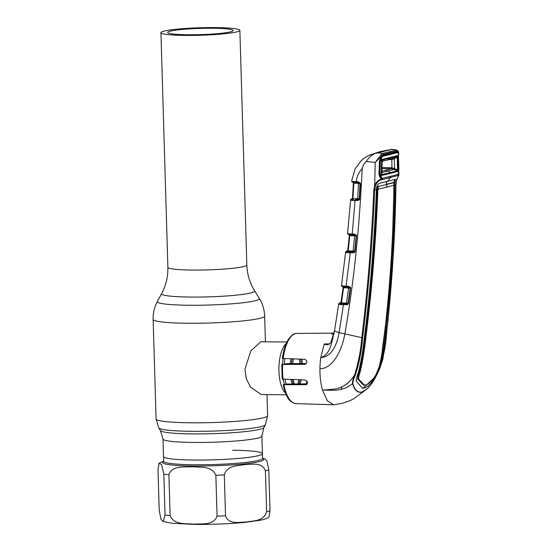 <?xml version="1.0" encoding="UTF-8"?>
<svg xmlns="http://www.w3.org/2000/svg" width="552" height="552" viewBox="0 0 552 552"><rect width="100%" height="100%" fill="white"/><g stroke="black" fill="none" stroke-linecap="round" stroke-linejoin="round"><path stroke-width="0.83" d="M213.417 28.269A32.74 3.112 -1.7 0 0 167.67 32.478A32.74 3.112 -1.7 0 0 187.369 34.741A32.74 3.112 -1.7 0 0 233.117 30.532A32.74 3.112 -1.7 0 0 213.417 28.269M184.685 35.411A39.489 3.754 -1.7 0 0 239.865 30.332A39.489 3.754 -1.7 0 0 216.101 27.6A39.489 3.754 -1.7 0 0 160.922 32.678A39.489 3.754 -1.7 0 0 184.685 35.411M163.544 461.693L163.654 461.313A49.473 4.699 -1.7 0 0 193.421 464.736A49.473 4.699 -1.7 0 0 262.559 458.381L262.421 453.675A49.473 4.699 178.3 0 1 193.283 460.037A49.473 4.699 178.3 0 1 163.516 456.614A49.473 4.699 -1.7 0 0 193.283 460.037A49.473 4.699 -1.7 0 0 262.421 453.675A49.473 4.699 -1.7 0 0 232.647 450.253M299.398 359.159A26.427 10.536 -89.3 0 1 299.853 363.692M298.853 379.748A26.427 10.536 -89.3 0 1 297.811 383.964M286.902 341.971L260.744 341.805L250.898 350.83L244.895 369.253L246.42 379.072L250.636 387.173L261.151 394.521L286.281 394.825M285.619 393.286A26.427 10.536 -89.3 0 1 278.905 368.308A26.427 10.536 -89.3 0 1 286.205 343.489M294.354 383.992A26.427 10.536 -89.3 0 1 293.374 379.576M292.76 363.761A26.427 10.536 -89.3 0 1 293.353 358.952M163.116 521.481L161.094 519.522L159.211 510.441L157.996 469.538L159.093 463.225L161.515 464.467L163.834 474.202L165.048 515.106L163.116 521.481L172.362 523.289L194.656 524.4C212.437 524.545 229.246 523.869 245.081 522.371L260.703 520.163C265.077 519.156 267.817 518.162 268.921 517.183L270.018 510.869L268.803 469.966L266.92 460.879L264.898 458.926L262.559 458.236M266.63 511.711C263.752 521.592 253.12 520.612 246.302 522.033C239.444 521.999 228.88 525.021 225.52 515.816L224.305 474.913C227.182 465.032 237.815 466.012 244.633 464.598C251.491 464.632 262.055 461.61 265.415 470.808L266.63 511.711A58.726 5.582 -1.7 0 0 270.018 510.869M217.06 516.161C213.762 525.67 201.577 523.51 193.835 524.145C186.058 523.331 173.983 525.2 170.119 515.602L168.905 474.699C172.203 465.191 184.382 467.351 192.13 466.716C199.907 467.53 211.982 465.66 215.846 475.258L217.06 516.161A58.726 5.582 -1.7 0 0 225.52 515.816M348.995 234.041L348.512 234.352L348.664 233.979M348.622 234.145A0.883 0.876 34.2 0 1 349.043 234.248M349.478 234.772A0.883 0.876 34.2 0 1 349.506 235.117L349.795 235.38M347.85 250.567L347.698 250.987A0.883 0.876 35.8 0 1 347.015 251.332L347.429 251.215M347.594 233.248L348.429 233.875A0.883 0.766 125.1 0 0 348.836 234.703A0.883 0.876 3.5 0 1 349.34 235.58L347.684 250.987A0.883 0.876 -1.5 0 1 347.035 251.746L354.508 251.602A0.883 0.876 -16.3 0 0 354.667 251.194L356.219 236.104L355.509 235.111M347.76 250.435L346.38 251.443L347.035 251.746A0.883 0.787 -94.2 0 0 346.463 252.554L346.083 252.519A0.883 0.821 -79.2 0 1 346.87 251.698L347.015 251.332M347.311 252.65A0.883 0.697 -77.4 0 1 347.891 251.829A0.883 0.414 -89.9 0 0 348.181 250.946L353.107 250.953A0.883 0.414 -89.9 0 1 352.735 251.871L348.609 251.864A0.883 0.635 -87.4 0 0 348.015 252.74L346.463 252.554M346.083 252.519L345.545 252.216L346.083 252.519M347.629 233.399A0.883 0.869 133.9 0 0 347.891 234.11L347.581 233.296L350.686 199.438A0.883 0.876 -139.9 0 1 351.32 199.127L351.652 199.375A0.883 0.842 103.4 0 0 350.851 200.217L350.485 199.934M348.484 234.352A0.883 0.869 133.9 0 0 348.512 234.352L348.836 234.703M348.429 233.875L354.508 234.186L356.516 235.311L355.129 251.339L353.107 250.953L354.674 235.801L349.34 235.58L349.506 235.117M354.508 234.186A0.883 0.421 92.4 0 0 354.895 235.021A0.883 0.421 92.4 0 0 354.943 235.014L349.554 234.807A0.883 0.414 -87.6 0 1 349.809 235.6L348.181 250.946L347.387 251.236M354.412 235A0.883 0.414 -87.6 0 1 354.674 235.801L356.212 236.09L354.667 251.194M350.665 234.807L351.072 234.835A0.883 0.58 94.4 0 0 351.148 234.835M348.988 233.958A0.883 0.724 76 0 0 349.554 234.807M350.554 233.972A0.883 0.58 94.4 0 0 351.072 234.835L352.59 234.924A0.883 0.421 92.4 0 0 352.638 234.924M355.433 199.61L359.131 199.189A0.883 0.876 1.5 0 0 359.214 198.865L359.483 194.428L359.214 198.865L357.689 198.651L358.51 183.374L353.37 183.119L352.459 198.651L357.689 198.651A0.883 0.421 -89.8 0 1 357.303 199.576L355.433 199.61A0.883 0.421 90.2 0 0 355.046 200.535L352.21 234.089A0.883 0.421 92.4 0 0 352.59 234.924L355.674 235.173M356.516 235.311L356.137 235.635L354.943 235.014M356.675 236.228L355.778 235.228M355.129 251.339L354.819 252.14L353.239 252.83A0.883 0.414 -89.9 0 1 353.618 251.912L352.735 251.871M354.819 252.14L354.508 251.602M353.239 252.83L350.23 252.823A0.883 0.414 -89.9 0 1 350.61 251.905M341.357 285.329L342.226 285.957L346.076 286.184L350.23 252.823L348.015 252.74M344.372 286.06A0.883 0.58 94.3 0 0 344.89 286.93L344.89 286.93A0.883 0.58 94.3 0 0 344.965 286.93L342.626 286.805A0.883 0.759 124.5 0 1 342.509 286.743L343.109 287.454A0.883 0.876 -8.9 0 1 343.109 287.709L343.192 287.233L343.109 287.709L343.599 287.689L341.453 302.869L348.105 303.158L350.161 288.227L343.599 287.689A0.883 0.407 -87.7 0 0 343.351 286.909L342.626 286.805L343.351 286.909A0.883 0.724 76.1 0 1 342.785 286.046M344.476 286.902L348.836 287.116A0.883 0.407 92.3 0 1 348.457 286.281L346.076 286.184A0.883 0.407 92.3 0 0 346.449 287.019A0.883 0.407 92.3 0 0 346.497 287.019L344.965 286.93M349.533 287.233L348.836 287.116A0.883 0.407 92.3 0 0 348.885 287.116L346.497 287.019M348.457 286.281L350.396 287.254L350.044 287.654L348.885 287.116M350.044 287.654L350.044 287.654A0.883 0.876 -21.2 0 1 350.154 288.213L348.098 303.138L348.567 303.324L348.181 304.166L348.105 303.158A0.883 0.876 151 0 1 347.912 303.572L346.152 303.8A0.883 0.414 90.1 0 0 346.518 302.875L348.588 287.889A0.883 0.407 -87.7 0 0 348.333 287.095M350.396 287.254L350.623 288.385L350.161 288.227M350.623 288.385L348.567 303.324M341.357 285.412A0.883 0.876 151.5 0 0 341.46 285.95L345.655 251.891A0.883 0.876 -150.5 0 0 345.545 252.216M342.226 285.957A0.883 0.759 124.5 0 0 342.509 286.743L341.46 285.95M342.73 286.861A0.883 0.876 -8.9 0 1 343.109 287.454L340.929 302.786A0.883 0.876 -153 0 0 340.929 302.786A0.883 0.876 -153 0 1 340.184 303.262L340.605 303.131M348.181 304.166L346.663 304.766L339.68 304.483A0.883 0.78 -92.3 0 1 340.273 303.683A0.883 0.876 164.4 0 0 340.957 302.945L343.109 287.709M340.957 302.945L341.453 302.869A0.883 0.414 90.1 0 1 341.157 303.766L347.029 303.835A0.883 0.414 -89.9 0 0 346.663 304.766M339.68 304.483L339.349 304.456A0.883 0.807 -80.7 0 1 340.115 303.648L341.157 303.766A0.883 0.683 -79.3 0 0 340.584 304.587M346.152 303.8L341.833 303.793A0.883 0.621 -87.5 0 0 341.253 304.669M395.48 179.324L378.927 183.436L376.988 185.927L376.416 189.557L374.732 189.853C372.655 239.464 368.639 288.751 362.685 337.714C361.65 350.734 359.193 363.216 355.322 375.153L354.563 374.994C358.351 363.099 360.76 350.658 361.788 337.686L339.094 332.58L343.441 304.759A0.883 0.414 -89.9 0 1 343.806 303.835M339.349 304.456L338.666 304.131A0.883 0.876 17.8 0 1 338.7 303.993L338.7 303.993A0.883 0.876 17.8 0 1 339.501 303.386L340.115 303.648L340.184 303.262M341.019 302.192L339.646 303.124A0.883 0.876 37.4 0 0 338.983 303.462L338.666 304.131M362.685 337.714L361.788 337.686C367.742 288.73 371.737 239.458 373.78 189.853L374.739 185.175L375.208 162.405L366.266 161.543C364.182 163.426 362.823 165.759 362.188 168.546C359.393 229.073 353.597 284.252 344.793 334.077C342.337 348.616 333.546 368.639 319.939 368.757A35.825 14.283 90.7 0 1 320.788 357.579L324.224 343.993C326.798 345.38 329.006 344.848 330.862 342.412L334.595 330.413A8.811 1.559 -170.4 0 0 339.094 332.58C337.348 343.537 331.98 357.082 320.788 357.579C330.972 354.708 332.049 339.728 334.595 330.413L338.652 304.221M329.537 343.827L324.224 343.993L327.736 344.31C328.764 344.482 329.806 343.827 330.862 342.35L330.91 342.316M330.862 342.412L334.05 333.249M333.898 333.932L331.573 333.939L334.008 333.442M333.967 333.622L331.704 333.919M331.573 333.939L334.05 333.256M350.072 287.709L350.582 287.723M347.022 384.061L347.118 383.578M347.035 304.745L347.532 304.621M307.271 383.881L285.86 384.061L283.121 384.772C285.915 394.887 287.64 401.939 295.982 403.615L333.684 404.782L327.37 400.821L322.492 390.161C320.719 383.771 319.863 376.637 319.939 368.757M283.266 384.703L306.174 384.703M342.15 386.738L341.074 389.367M306.601 384.537L305.704 384.758C308.306 383.233 308.057 381.625 304.952 379.948L282.334 379.051M306.194 363.637L287.468 363.582L281.775 364.499L282.21 379.114M281.906 364.444L304.98 364.396M305.456 364.216L304.49 364.458C307.498 362.781 307.643 361.077 304.945 359.345L282.486 358.414M370.606 384.965L367.315 388.712L354.487 398.254C352.121 399.855 347.76 401.614 341.405 403.533L333.684 404.782M375.118 378.065L379.569 369.129C383.564 357.158 385.952 344.69 386.717 331.738C392.155 282.907 395.232 233.855 395.936 184.582L396.591 180.228C398.082 177.04 398.634 175.439 398.254 175.439L382.115 179.683L381.025 179.724L381.239 179.138C378.7 179.704 376.533 181.718 374.739 185.175L375.643 185.437L374.732 189.853L373.78 189.853M355.322 375.153C353.866 378.258 353.032 381.046 352.818 383.509C354.591 389.905 357.613 392.741 361.877 392.037C366.259 390.616 370.716 385.917 375.243 377.934M395.936 184.506L393.1 258.564L387.98 320.947L382.943 358.855L379.576 369.115L379.307 368.839L379.569 369.129L375.236 377.954C372.227 383.495 367.487 388.787 367.315 388.712L361.746 392.203C357.482 392.934 354.418 390.091 352.549 383.674C352.473 381.163 353.142 378.272 354.563 374.994C350.824 381.018 346.014 385.234 340.135 387.628L335.478 388.974L322.492 390.161C331.207 389.726 341.564 392.527 352.549 383.674L352.818 383.509M376.416 189.557C374.477 239.161 370.482 288.42 364.423 337.341C363.264 349.016 361.325 360.421 358.607 371.558L356.537 377.934L356.261 381.184L362.629 388.249L364.092 388.084C367.839 386.904 371.703 382.991 375.684 376.361L374.932 376.34M365.5 328.392L366.169 328.267L365.113 336.989C363.892 348.595 362.015 359.987 359.469 371.151L357.972 376.05L357.724 379.127L363.533 385.158L365.624 384.999C368.929 383.964 372.358 380.576 375.905 374.836L379.341 366.438C381.894 355.246 383.688 343.875 384.716 332.325C390.326 283.576 393.383 234.572 393.887 185.313L377.906 189.288C376.064 238.871 372.076 288.109 365.941 336.996C364.713 348.595 362.843 359.987 360.346 371.158L358.876 376.057L357.972 376.05M373.193 378.769L363.161 388.056L362.167 388.215M357.724 379.127L358.641 379.127L358.876 376.057M358.641 379.127L364.458 385.151M386.642 187.411A14.683 13.393 76 0 1 386.973 184.423L394.038 182.533L393.887 185.313M378.465 186.403L386.973 184.423L378.465 186.403L377.906 189.288M378.134 187.128L377.32 186.99L377.085 189.226L376.416 205.682C374.573 244.577 371.42 283.279 366.949 321.781L366.169 328.267L365.521 328.219M377.699 186.369L377.32 186.99M386.973 181.587A15.559 14.193 76 0 0 386.145 184.396L393.183 182.519M393.252 183.029L393.162 182.519L394.038 182.533M381.115 359.262L386.552 316.848C388.297 300.274 389.836 281.541 391.168 260.647L392.7 231.778L393.748 194.973M393.893 184.968L394.501 179.345M393.893 194.932L394.059 184.913L394.873 184.968C394.273 234.241 391.209 283.273 385.682 332.062C384.723 343.682 382.86 355.067 380.087 366.224L375.684 376.361M376.416 205.682L375.726 205.813M376.015 199.403L376.692 199.258M377.906 189.239L376.429 189.35M395.411 179.338L394.88 184.92M394.873 184.968L395.977 184.547L396.64 180.166C397.116 178.13 399.4 174.639 398.875 174.894L398.868 172.452L398.24 174.922A0.883 0.828 73.2 0 1 397.999 175.522A0.883 0.697 58.4 0 0 397.868 174.349M397.902 173.804L398.496 174.473L398.254 175.439M398.496 174.846L398.875 174.894M398.744 153.214L398.351 151.69L396.95 150.986L383.523 154.325A0.883 0.78 -101.3 0 0 382.798 153.421L377.678 152.911L391.796 149.406L396.681 150.054L391.975 149.309M391.706 149.33L391.071 149.454L391.706 149.33M383.523 154.325L381.584 155.857L380.735 155.126L382.798 153.421L396.184 150.089A0.883 0.821 -107.4 0 1 396.95 150.986M381.025 179.724C378.838 180.359 377.044 182.263 375.643 185.437M381.625 179.055L381.335 178.262A0.883 0.752 -58.8 0 1 381.625 179.055A0.883 0.773 -102 0 1 381.404 179.642A0.883 0.849 -61 0 0 381.335 178.262L381.922 178.296L380.604 177.461M382.115 179.683L382.184 178.241M381.239 179.138L381.253 178.758C380.031 177.799 379.265 176.122 378.948 173.742L379.252 173.618M378.948 173.742L379.445 161.639M379.148 161.736L381.584 156.216L382.743 155.353L381.494 156.72C380.335 158.355 379.403 160.811 379.617 161.688L379.424 173.666C379.555 175.508 380.114 176.978 381.087 178.075M396.191 153.001L397.53 151.676L398.351 152.048L397.819 152.752L397.129 152.414L381.653 156.54M390.361 154.263L390.74 153.525L397.53 151.676M382.743 155.353L390.74 153.525M390.271 176.557A0.883 0.807 76.3 0 1 390.305 177.799A14.683 13.393 76 0 0 387.987 181.332M397.895 174.322A0.883 0.738 33.5 0 1 398.24 174.922M398.351 151.69L397.806 150.882L398.71 154.663M396.681 150.054L398.247 151.172L398.716 154.746M381.584 156.216L375.325 162.302L380.735 155.126M377.678 152.911L375.422 153.373C371.855 154.801 368.805 157.527 366.266 161.543M369.543 155.174L375.422 153.373M384.737 151.158L380.211 151.579L370.64 154.726C366.466 156.506 363.292 158.527 361.105 160.791L362.554 159.507M352.48 198.334L351.32 199.127M352.238 198.955L352.459 198.651A0.883 0.876 15.5 0 1 352.424 198.823A0.883 0.876 43.7 0 1 351.879 199.044L351.838 199.431A0.883 0.793 82.3 0 0 351.3 200.252L350.851 200.217M352.424 198.823A0.883 0.876 15.5 0 1 351.838 199.431L352.638 199.513A0.883 0.711 105.9 0 0 352.066 200.341L351.3 200.252M352.438 181.463A0.883 0.766 126.4 0 0 352.714 182.201L352.031 181.774A0.883 0.869 128.7 0 1 351.714 181.022L352.997 181.56A0.883 0.731 75.5 0 0 353.57 182.401A0.883 0.421 -87.6 0 1 353.825 183.174L352.921 198.637A0.883 0.421 -89.8 0 1 352.638 199.513L353.494 199.569A0.883 0.635 92.7 0 0 352.9 200.459L352.066 200.341M359.131 199.189L359.504 199.617L357.779 200.542A0.883 0.421 90.2 0 1 358.158 199.617L357.303 199.576M357.779 200.542L352.9 200.459M351.879 199.044L352.273 198.934M353.825 183.174L352.928 182.332M360.014 183.423L358.745 182.615A0.883 0.421 -87.6 0 0 358.793 182.608L360.49 183.733L360.035 183.643L359.483 194.428L360.014 183.423A0.883 0.876 7.6 0 1 360.035 183.637L358.51 183.374A0.883 0.421 -87.6 0 0 358.248 182.588M358.793 182.608L356.675 182.519A0.883 0.421 -87.6 0 1 356.626 182.519L358.745 182.615A0.883 0.421 -87.6 0 1 358.358 181.787L360.456 183.298M352.997 181.56L354.501 181.567A0.883 0.593 94.6 0 0 355.026 182.429L356.626 182.519A0.883 0.421 -87.6 0 1 356.24 181.698L358.358 181.787M354.501 181.567L356.24 181.698C356.896 176.495 358.876 172.114 362.188 168.546M354.639 182.401L355.026 182.429A0.883 0.593 94.6 0 0 355.108 182.422L352.866 182.284L352.776 181.587M356.675 182.519L355.108 182.422M353.57 182.401L352.866 182.284A0.883 0.876 19.7 0 1 353.37 183.119L352.459 198.651M352.031 181.774L351.645 180.897L355.046 168.988L361.105 160.791M360.49 183.733L359.504 199.617M359.214 198.872L359.669 198.975M355.095 251.539L354.501 251.65M397.744 171.527L382.432 175.336L381.708 173.852L381.901 161.018L382.598 159.328L397.661 155.581L398.158 156.975L398.247 169.74L397.744 171.527A0.883 0.828 -108.1 0 0 397.302 170.734L391.589 168.698A0.883 0.352 90.7 0 0 391.913 167.732A0.883 0.352 90.7 0 0 391.913 167.711L391.844 159.576A0.883 0.352 90.7 0 0 391.706 158.969M398.158 156.975L391.913 159.576L389.608 159.549M381.86 171.23L391.609 168.698A0.883 0.345 90.7 0 0 391.934 167.711L397.516 169.823L397.267 156.32L382.232 160.052A0.883 0.773 -102.5 0 0 382.598 159.328M390.781 157.465L387.863 159.79L394.218 158.058L394.625 168.47L394.335 169.347L387.925 171.106L390.388 172.645L397.302 170.734L397.516 169.823L398.247 169.74M381.839 172.514L387.925 171.106L385.482 170.368M398.489 173.273L398.358 153.221L398.854 168.974L398.489 173.273L397.578 174.563L382.612 178.282L381.287 177.551L380.087 173.638L379.424 173.59M379.617 161.605L380.28 161.653L380.087 173.638M398.358 153.221L397.495 152.614L382.798 156.271L381.591 157.389L380.28 161.653M381.087 157.299L382.798 156.271M381.591 157.389L381.287 177.551M390.809 173.438L390.388 172.645L382.025 174.529A0.883 0.773 79 0 1 382.432 175.336M397.661 155.581A0.883 0.828 74.1 0 1 397.267 156.32L392.934 158.61L381.998 161.412M394.342 169.354L394.632 168.477M386.586 160.335L382.005 161.149M391.913 159.576L391.761 158.948M394.542 158.707L394.211 158.065M163.654 461.313L162.992 439.006L160.459 430.581L158.79 427.897L156.078 418.92L153.125 319.38C152.966 313.018 154.387 307.043 157.389 301.44A51.067 4.851 -1.7 0 0 188.053 305.249A51.067 4.851 -1.7 0 0 259.33 298.418L254.61 290.828A46.575 4.423 -1.7 0 1 189.612 297.052A46.575 4.423 -1.7 0 1 161.646 293.588C166.028 285.425 168.105 276.676 167.884 267.327A39.489 3.754 -1.7 0 0 191.647 270.059A39.489 3.754 -1.7 0 0 246.834 264.981L239.865 30.332M153.125 319.38A55.786 5.299 -1.7 0 0 186.693 323.244A55.786 5.299 -1.7 0 0 264.649 316.068C264.436 309.713 262.655 303.828 259.33 298.418M156.078 418.92A55.786 5.299 -1.7 0 0 189.647 422.784A55.786 5.299 -1.7 0 0 267.603 415.615L266.982 394.59M158.79 427.897A53.427 5.078 -1.7 0 0 190.847 431.312A53.427 5.078 -1.7 0 0 265.436 424.729L267.603 415.615M160.459 430.581A51.833 4.927 -1.7 0 0 191.565 433.9A51.833 4.927 -1.7 0 0 263.925 427.51L265.436 424.729M162.992 439.006A49.473 4.699 -1.7 0 0 192.765 442.435A49.473 4.699 -1.7 0 0 261.896 436.073L263.925 427.51M293.319 383.999A23.881 9.522 -89.3 0 1 292.174 379.534M291.456 363.775A23.881 9.522 -89.3 0 1 292.125 358.91M292.167 384.006A23.198 9.253 -89.3 0 1 290.952 379.493M290.214 363.727A23.198 9.253 -89.3 0 1 290.904 358.869M306.898 380.997A23.198 9.253 -89.3 0 1 306.001 383.895M301.868 359.242A23.198 9.253 -89.3 0 1 302.392 363.671M301.247 379.831A23.198 9.253 -89.3 0 1 300.033 383.944M286.288 384.054A23.198 9.253 -89.3 0 1 285.005 379.3M284.273 363.851A23.198 9.253 -89.3 0 1 285.011 358.669M284.515 384.392A23.881 9.522 -89.3 0 1 283.162 379.238M282.431 364.306A23.881 9.522 -89.3 0 1 283.19 358.607A35.107 14 90.7 0 1 295.465 333.587A35.107 14 90.7 0 1 296.81 333.415L334.077 333.146M300.64 359.2A23.881 9.522 -89.3 0 1 301.15 363.685M300.04 379.79A23.881 9.522 -89.3 0 1 298.867 383.95M262.538 458.539A50.563 4.802 178.3 0 1 245.212 463.783A50.563 4.802 178.3 0 1 193.027 466.012A50.563 4.802 178.3 0 1 163.689 461.472M224.305 474.913A58.726 5.582 178.3 0 1 215.846 475.258M268.803 469.966A58.726 5.582 178.3 0 1 265.415 470.808M168.905 474.699A58.726 5.582 178.3 0 1 163.834 474.202M165.048 515.106A58.726 5.582 -1.7 0 0 170.119 515.602M346.38 251.443A0.883 0.876 -150.5 0 0 345.655 251.891L345.98 251.464A0.883 0.876 -135.8 0 1 346.573 251.201M333.16 333.318L334.243 333.153M283.949 384.854A35.107 14 90.7 0 0 295.982 403.615M282.631 364.582A35.107 14 90.7 0 0 283.066 379.238M359.469 371.151L360.346 371.158M365.113 336.989L365.941 336.996M394.501 181.36L395.349 181.367M384.854 332.049L385.682 332.062M379.41 366.217L380.087 366.224M377.05 372.697L377.582 372.703M363.161 388.056L364.092 388.084M396.308 179.814L396.591 180.228L396.308 179.814M390.733 152.718A0.883 0.8 -104 0 0 389.988 151.821M391.589 168.698L381.901 168.581M391.913 167.711L381.915 167.594M388.001 154.829L389.174 154.843M265.415 341.716L264.649 316.068M262.421 453.675L261.896 436.073M161.646 293.588L157.389 301.44M254.61 290.828C249.759 282.941 247.165 274.33 246.834 264.981M167.884 267.327L160.922 32.678M163.647 461.175L159.093 463.225M347.346 251.25L348.643 251.07M347.684 250.987L349.34 235.545M347.767 250.36L345.98 251.464M347.891 234.11L348.712 234.628M355.695 235.18L356.137 235.635M348.215 287.054L349.423 287.199M349.83 287.406L350.106 287.778L349.83 287.406M338.666 304.145L334.595 330.4M338.983 303.462L341.032 302.123M340.57 303.151L340.922 302.786M296.81 333.415L295.175 333.622C293.816 333.367 291.525 335.312 288.303 339.445C285.405 344.179 283.417 350.52 282.341 358.483M391.071 149.454L380.211 151.579M352.48 198.251L350.686 199.438M388.056 154.815L389.229 154.829M381.805 178.061L380.39 177.116M382.17 160.073L381.901 174.529"/></g></svg>
